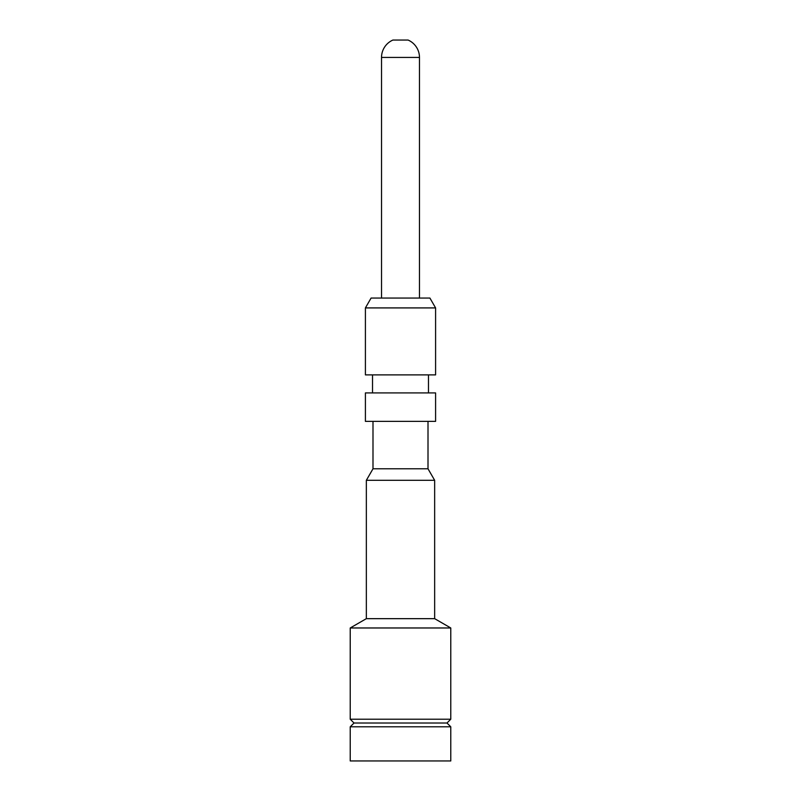 <?xml version="1.0" encoding="UTF-8"?>
<svg xmlns="http://www.w3.org/2000/svg" width="801" height="801" viewBox="0 0 801 801"><rect width="100%" height="100%" fill="white"/><g stroke="black" fill="none" stroke-linecap="round" stroke-linejoin="round"><path stroke-width="1.2" d="M354.022 723.013L446.978 723.013L450.773 726.797L450.773 760.95L350.227 760.95L350.227 726.797L354.022 723.013L350.227 719.218L350.227 627.974L366.347 618.662L366.347 480.3L372.996 468.795L372.996 421.366M446.978 723.013L450.773 719.218L450.773 627.974L350.227 627.974M450.773 726.797L350.227 726.797M450.773 719.218L350.227 719.218M450.773 627.974L434.653 618.662L366.347 618.662M434.653 618.662L434.653 480.3L366.347 480.3M434.653 480.3L428.004 468.795L372.996 468.795M428.004 468.795L428.004 421.366M435.594 421.366L365.406 421.366L365.406 392.911L435.594 392.911L435.594 421.366M372.515 392.911L372.515 374.888M428.485 392.911L428.485 374.888M435.594 374.888L365.406 374.888L365.406 307.914L435.594 307.914L435.594 374.888M365.406 307.914L371.093 298.052L429.907 298.052L435.594 307.914M381.526 298.052L381.526 57.442A18.974 18.974 0 0 1 392.911 40.05L408.089 40.05A18.974 18.974 0 0 1 419.474 57.442L381.526 57.442M419.474 298.052L419.474 57.442"/></g></svg>
